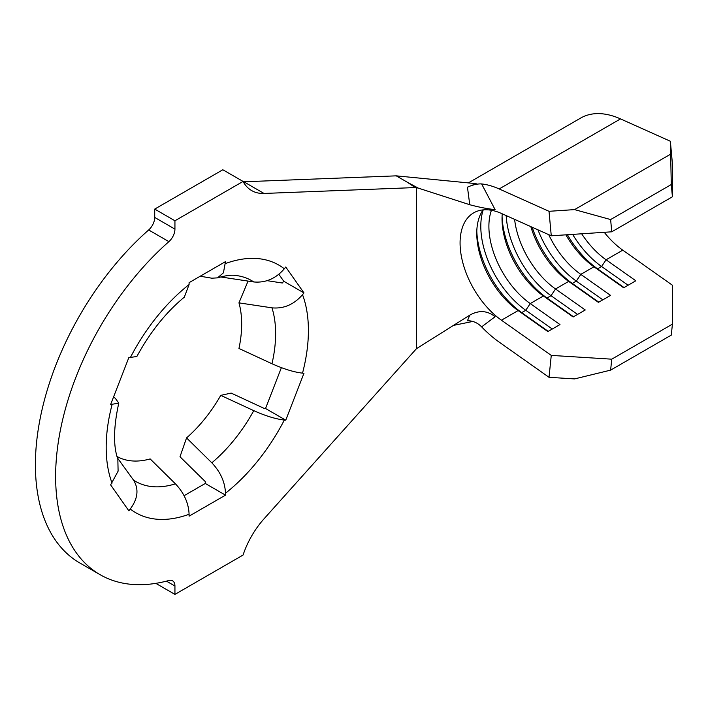 <?xml version="1.0" encoding="UTF-8"?>
<svg xmlns="http://www.w3.org/2000/svg" width="708" height="708" viewBox="0 0 708 708"><rect width="100%" height="100%" fill="white"/><g stroke="black" fill="none" stroke-linecap="round" stroke-linejoin="round"><path stroke-width="1.06" d="M278.846 274.279L283.74 281.235L282.306 283.014L267.137 280.669M248.066 281.076L238.959 302.865L271.969 307.838C283.758 308.927 293.944 304.546 302.528 294.687L303.962 292.908L285.758 267.013L284.324 268.792C275.766 278.642 265.58 283.023 253.765 281.943L220.754 276.97A103.669 59.853 -60 0 0 220.71 276.943M281.386 367.656L265.535 408.498L264.102 408.374L231.171 393.09L220.754 395.365L253.765 410.649C265.562 415.932 275.748 419.056 284.324 420.048L285.758 420.171L303.962 373.266L302.528 373.134C293.97 372.16 283.784 369.027 271.969 363.744L238.959 348.46A103.669 59.853 -60 0 0 238.959 302.865M200.222 276.226L211.834 278.2L217.524 277.863L223.409 272.846L225.489 261.633L189.089 282.651L189.089 284.554L184.328 297.148C165.946 312.352 150.123 332.141 136.848 356.522L128.829 357.62L110.625 404.534L118.767 403.126C113.484 427.322 113.183 446.013 117.847 459.2L118.103 471.156L110.625 484.883L128.829 510.778L130.254 508.999C137.936 498.644 139.016 489.007 133.502 480.086L117.448 457.934M117.041 456.501A103.669 59.853 -60 0 0 150.158 458.926L175.434 483.83C184.08 492.989 188.629 503.131 189.089 514.256L189.089 516.159L225.489 495.149L225.489 493.237C225.029 482.121 220.48 471.979 211.834 462.811L186.558 437.907L179.991 456.766L205.267 481.564L205.267 483.467L184.089 495.697M118.767 403.126L115.307 398.285L113.581 396.914M672.414 196.78L671.29 184.531L670.361 141.246L672.6 165.752L672.414 196.78L611.747 231.808L551.266 235.799L549.019 211.303L499.184 188.947A94.376 54.489 -120 0 0 481.626 183.93C477.573 183.699 472.847 184.779 467.457 187.169L476.121 183.655L396.25 175.849L243.809 181.779A61.49 35.497 -60 0 1 243.26 181.797M481.626 326.857L495.096 316.733C487.361 310.502 478.909 309.98 469.758 315.157L467.457 320.733C472.864 320.733 477.59 322.777 481.626 326.857A94.376 54.489 -120 0 0 499.184 342.114L549.019 377.311L551.266 355.398L501.432 320.211A65.782 37.975 60 0 1 485.352 305.334A65.782 37.975 60 0 1 473.696 212.843A65.782 37.975 60 0 1 485.352 209.763A65.782 37.975 60 0 1 501.432 213.453L551.266 235.799M551.266 355.398L611.747 359.177L610.623 370.134L671.29 335.105L672.414 324.149L672.6 285.351L622.766 250.154A65.782 37.975 60 0 1 604.243 232.304M622.766 250.154L606.083 259.783A65.782 37.975 60 0 1 581.684 233.799M565.904 234.835A65.782 37.975 60 0 0 593.95 266.792L580.799 274.377A65.782 37.975 60 0 1 548.727 234.667M530.832 226.64A65.782 37.975 60 0 0 568.666 281.386L555.523 288.97A65.782 37.975 60 0 1 514.61 219.365M502.238 213.816A65.782 37.975 60 0 0 502.034 218.728A65.782 37.975 60 0 0 543.39 295.979L530.248 303.573A65.782 37.975 60 0 1 491.432 210.285M501.432 320.211L518.114 310.573L521.707 312.617L525.752 310.29L530.248 303.573L559.984 324.574L547.85 331.574L518.114 310.573A65.782 37.975 60 0 1 476.758 233.321A65.782 37.975 60 0 1 483.113 209.887M415.233 187.567L407.383 182.275L418.171 188.071L415.233 187.567L264.031 193.452A61.49 35.497 -60 0 1 251.667 190.594A61.49 35.497 -60 0 1 243.065 181.434L174.938 220.772L174.938 229.118A11.443 6.602 -60 0 1 168.893 241.64A214.497 123.838 120 0 0 60.906 427.588A214.497 123.838 120 0 0 100.049 574.657A214.497 123.838 120 0 0 168.893 580.498A11.443 6.602 -60 0 1 172.566 580.808A11.443 6.602 -60 0 1 174.938 586.047L174.938 594.393L243.065 555.054A61.49 35.497 -60 0 1 264.031 518.822L416.472 348.672L469.758 315.157M418.171 188.071L469.758 204.727C478.927 207.187 487.378 208.816 495.096 209.621L481.626 183.93M469.758 204.727L467.457 187.169M407.383 182.275L396.25 175.849M243.065 181.434L222.843 169.761L154.716 209.09L154.716 217.436L174.938 229.118M174.938 220.772L154.716 209.09M168.893 241.64L148.671 229.958A214.497 123.838 120 0 0 40.683 415.915A214.497 123.838 120 0 0 79.827 562.984L100.049 574.657M174.938 594.393L155.822 583.357M416.472 348.672L416.472 187.585M148.671 229.958A11.443 6.602 120 0 0 154.716 217.436M472.855 321.441L453.536 325.379M670.361 141.246L620.518 118.9A94.376 54.489 -120 0 0 580.737 118.024L468.36 182.903M549.019 211.303L574.586 209.612L610.623 219.56L611.747 231.808M670.281 154.362L574.586 209.612M671.29 184.531L610.623 219.56M672.414 324.149L611.747 359.177M624.067 287.572L597.543 268.836L601.588 266.5L606.083 259.783L635.819 280.784L623.686 287.793L593.95 266.792L597.543 268.836A71.499 41.276 60 0 1 567.427 234.737M598.791 302.166L572.268 283.43L576.312 281.094L580.799 274.377L610.544 295.378L598.41 302.387L568.666 281.386L572.268 283.43A71.499 41.276 60 0 1 532.177 227.241M573.515 316.759L546.983 298.024L551.028 295.696L555.523 288.97L585.259 309.98L573.126 316.98L543.39 295.979L546.983 298.024A71.499 41.276 60 0 1 502.078 216.462M610.623 370.134L574.586 378.913L549.019 377.311M552.275 329.016L525.752 310.29A71.499 41.276 60 0 1 483.219 209.878M548.231 331.353L521.707 312.617A71.499 41.276 60 0 1 476.803 231.065M577.56 314.423L551.028 295.696A71.499 41.276 60 0 1 506.185 215.586M602.835 299.829L576.312 281.094A71.499 41.276 60 0 1 537.983 229.852M628.111 285.236L601.588 266.5A71.499 41.276 60 0 1 572.639 234.392M220.754 395.365A103.669 59.853 -60 0 1 186.558 437.907M225.489 495.149L205.267 483.467M285.758 420.171L265.535 408.498M283.74 281.235L303.962 292.908M271.969 307.838A115.944 66.941 -60 0 1 271.969 363.744M302.528 373.134A142.998 82.562 120 0 0 302.528 294.687M130.254 508.999A142.998 82.562 120 0 0 189.089 514.256M175.434 483.83A115.944 66.941 -60 0 1 133.502 480.086M189.089 284.554A142.998 82.562 120 0 0 130.254 357.752M284.324 268.792A142.998 82.562 120 0 0 225.489 263.544M217.533 277.881C225.268 275.571 231.357 274.766 235.799 275.483A115.944 66.941 -60 0 1 253.765 281.943M112.059 404.657A142.998 82.562 120 0 0 112.059 483.104M264.031 193.452L243.809 181.779M174.938 586.047L166.451 581.144M225.489 493.237A142.998 82.562 120 0 0 284.324 420.048M620.518 118.9L499.184 188.947M253.765 410.649A115.944 66.941 -60 0 1 211.834 462.811"/></g></svg>
